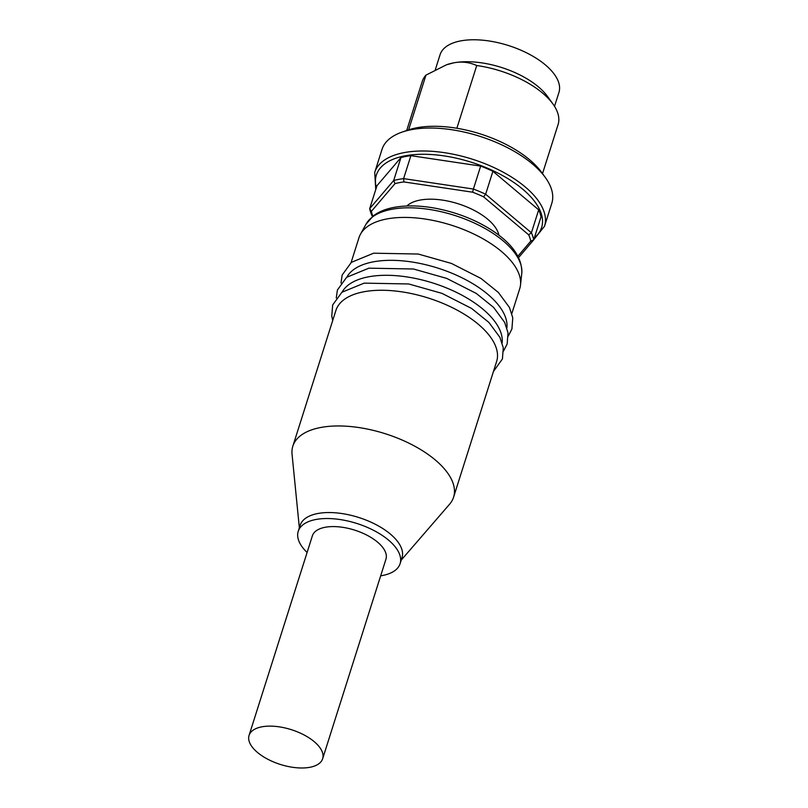 <?xml version="1.0" encoding="UTF-8"?>
<svg xmlns="http://www.w3.org/2000/svg" width="808" height="808" viewBox="0 0 808 808"><rect width="100%" height="100%" fill="white"/><g stroke="black" fill="none" stroke-linecap="round" stroke-linejoin="round"><path stroke-width="1.21" d="M406.848 205.989A49.874 23.563 17.6 0 1 420.029 200.091A49.874 23.563 17.6 0 1 468.983 207.868A49.874 23.563 17.6 0 1 498.879 235.189M518.595 257.58L533.714 239.845L530.755 241.137A83.133 39.269 -162.4 0 0 528.685 234.825L531.401 232.785L485.628 194.223L483.578 196.839A83.133 39.269 -162.4 0 0 472.65 192.203L473.387 189.042L403.616 178.618A85.507 40.39 17.6 0 0 393.688 180.497L400.97 157.55L376.983 185.689L369.7 208.636L371.397 211.332L395.031 183.608L393.688 180.497L369.7 208.636A85.507 40.39 17.6 0 0 372.013 215.696L372.569 216.453M400.97 157.55A85.507 40.39 17.6 0 1 410.898 155.671L403.616 178.618L403.909 181.931A83.133 39.269 -162.4 0 0 395.031 183.608M371.397 211.332A83.133 39.269 -162.4 0 0 372.862 216.221M530.755 241.137L517.898 256.207M483.578 196.839L528.685 234.825M403.909 181.931L472.65 192.203M540.996 216.898L533.714 239.845A85.507 40.39 17.6 0 0 531.401 232.785L538.683 209.838A85.507 40.39 17.6 0 1 540.996 216.898M492.91 171.276L485.628 194.223A85.507 40.39 17.6 0 0 473.387 189.042L480.669 166.084A85.507 40.39 17.6 0 1 492.91 171.276L538.683 209.838M410.898 155.671L480.669 166.084M375.76 189.526L374.72 172.367L382.002 149.419A89.072 42.066 17.6 0 1 402.041 132.118A89.072 42.066 17.6 0 1 411.464 129.654A89.072 42.066 17.6 0 1 545.4 177.598A89.072 42.066 17.6 0 1 551.803 203.283L544.521 226.23L533.775 239.643M408.616 129.856L425.968 75.124L446.39 64.832L453.732 62.842C461.631 61.307 469.307 62.206 476.74 65.529L456.853 128.25M435.32 69.7L440.067 54.732A62.347 29.452 17.6 0 1 508.404 45.511A62.347 29.452 17.6 0 1 558.934 92.435L554.52 106.333M446.804 64.691A62.347 29.452 17.6 0 1 447.137 64.569A62.347 29.452 17.6 0 1 453.732 62.842A62.347 29.452 17.6 0 1 547.481 96.404L552.965 104.01A71.255 33.653 17.6 0 1 558.086 124.563L542.521 173.609M476.74 65.529A71.255 33.653 17.6 0 1 552.965 104.01M406.687 130.512L422.241 81.467A71.255 33.653 17.6 0 1 425.968 75.124M402.041 132.118L407.949 130.078A83.133 39.269 17.6 0 1 416.746 127.785A83.133 39.269 17.6 0 1 541.744 172.528L545.4 177.598M314.261 741.694A38.592 18.23 17.6 0 1 322.644 758.732A38.592 18.23 17.6 0 1 280.346 764.439A38.592 18.23 17.6 0 1 249.066 735.391A38.592 18.23 17.6 0 1 275.7 726.412A38.592 18.23 17.6 0 1 314.261 741.694M249.066 735.391L312.373 535.835A38.592 18.23 17.6 0 1 338.996 526.866A38.592 18.23 17.6 0 1 377.568 542.138A38.592 18.23 17.6 0 1 385.951 559.176L322.644 758.732M511.838 313.565L519.736 288.648A84.315 39.824 -162.4 0 0 520.514 284.941A84.315 39.824 -162.4 0 0 475.548 234.876A84.315 39.824 -162.4 0 0 386.881 218.948A84.315 39.824 -162.4 0 0 360.489 234.189A84.315 39.824 -162.4 0 0 358.994 237.653L351.086 262.57M401.233 560.106L449.581 504.222A84.315 39.824 -162.4 0 0 453.591 497.173L496.627 361.479A84.315 39.824 -162.4 0 0 455.843 309.444A84.315 39.824 -162.4 0 0 363.782 291.789A84.315 39.824 -162.4 0 0 335.886 310.494L292.839 446.188A84.315 39.824 -162.4 0 0 292.052 454.258L299.354 527.786M502.152 342.875A84.315 39.824 -162.4 0 0 457.247 292.769A84.315 39.824 -162.4 0 0 368.529 276.821A84.315 39.824 -162.4 0 0 342.107 292.102M506.899 327.907A84.315 39.824 -162.4 0 0 461.994 277.8A84.315 39.824 -162.4 0 0 373.276 261.853A84.315 39.824 -162.4 0 0 346.854 277.134M453.591 497.173A84.315 39.824 -162.4 0 0 412.797 445.137A84.315 39.824 -162.4 0 0 320.736 427.483A84.315 39.824 -162.4 0 0 292.839 446.188M380.669 575.821A53.439 25.24 -162.4 0 0 400.101 563.671L402 557.682A53.439 25.24 -162.4 0 0 376.144 524.695A53.439 25.24 -162.4 0 0 317.796 513.514A53.439 25.24 -162.4 0 0 300.121 525.362L298.223 531.351A53.439 25.24 -162.4 0 0 307.091 552.48M400.101 563.671A53.439 25.24 -162.4 0 0 374.245 530.684A53.439 25.24 -162.4 0 0 315.898 519.494A53.439 25.24 -162.4 0 0 298.223 531.351M534.361 237.794A86.688 40.945 -162.4 0 0 510.05 179.972A86.688 40.945 -162.4 0 0 405.03 155.843A86.688 40.945 -162.4 0 0 376.356 187.668M374.72 172.367A89.072 42.066 17.6 0 1 404.182 152.601A89.072 42.066 17.6 0 1 501.435 171.256A89.072 42.066 17.6 0 1 544.521 226.23M521.766 273.518C522.372 258.409 512.827 244.258 493.143 231.088C476.013 219.867 456.54 212.211 434.714 208.121C419.594 205.444 406.03 205.202 394.001 207.393C385.658 208.949 378.79 211.757 373.397 215.807L366.064 224.119A82.042 38.754 17.6 0 1 391.739 209.302A82.042 38.754 17.6 0 1 478.013 224.796A82.042 38.754 17.6 0 1 521.766 273.518L520.514 284.941M447.137 64.569L446.39 64.832M366.064 224.119L360.489 234.189M493.456 371.488L502.424 358.944L503.273 347.783L499.93 337.38L488.87 322.392L471.529 308.404L441.966 293.365L408.747 283.972L364.166 283.133L341.895 292.264L332.664 304.959L331.765 316.09L332.714 320.503M503.536 351.046L507.171 343.976L508.02 332.815L504.677 322.412L493.627 307.424L476.276 293.435L446.713 278.406L413.494 269.003L368.913 268.165L346.642 277.296L337.411 289.991L336.259 297.98M508.283 336.077L511.919 329.007L512.767 317.847L509.424 307.444L498.374 292.456L481.023 278.467L451.46 263.438L418.241 254.035L373.66 253.197L351.389 262.337L342.158 275.033L341.006 283.012"/></g></svg>
